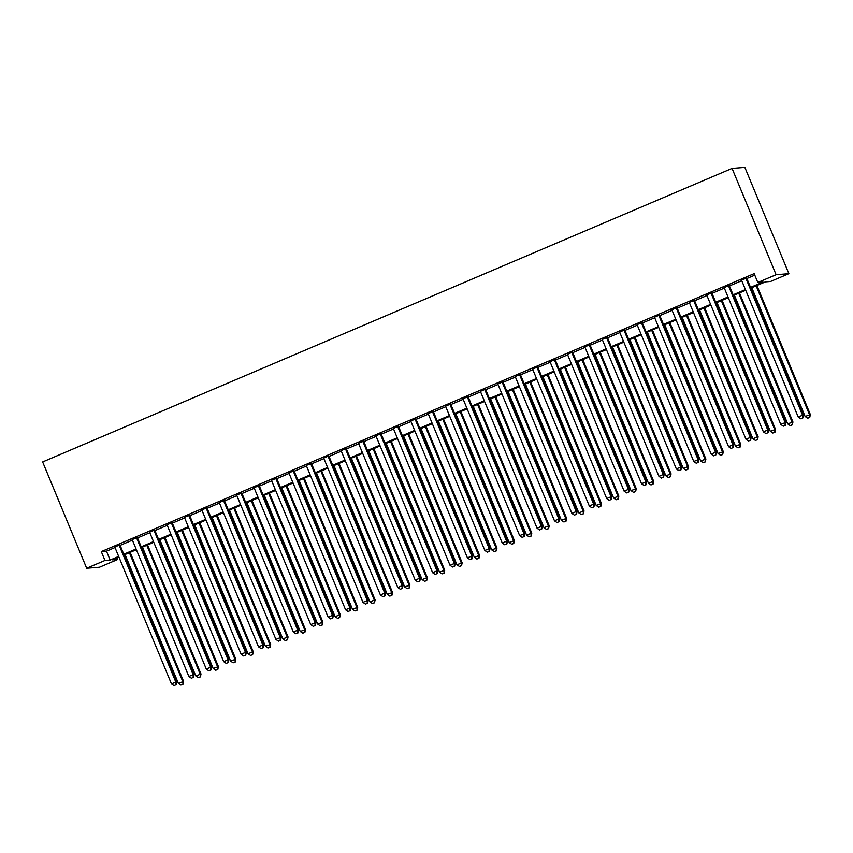<?xml version="1.0" encoding="UTF-8"?>
<svg xmlns="http://www.w3.org/2000/svg" width="853" height="853" viewBox="0 0 853 853"><rect width="100%" height="100%" fill="white"/><g stroke="black" fill="none" stroke-linecap="round" stroke-linejoin="round"><path stroke-width="1.28" d="M117.117 557.915L117.746 559.44L99.47 567.224L86.675 568.247L42.65 461.942L732.066 168.404L744.861 167.38L788.886 273.674L770.611 281.458L765.418 281.874L750.821 288.09M119.889 544.843L114.782 547.018M137.301 537.433L132.194 539.608M154.713 530.022L149.606 532.197M172.125 522.612L167.007 524.787M189.537 515.191L184.419 517.376M206.938 507.78L201.83 509.955M224.35 500.37L219.242 502.545M241.762 492.959L236.654 495.135M259.173 485.549L254.055 487.724M276.585 478.128L271.467 480.314M293.986 470.717L288.879 472.893M311.398 463.307L306.291 465.482M328.81 455.897L323.703 458.072M346.222 448.486L341.104 450.661M363.623 441.065L358.516 443.24M381.035 433.655L375.928 435.83M398.447 426.244L393.34 428.419M415.859 418.834L410.741 421.009M433.271 411.423L428.153 413.598M450.672 404.002L445.565 406.177M468.084 396.592L462.976 398.767M485.496 389.181L480.388 391.356M502.907 381.771L497.789 383.946M520.319 374.36L515.201 376.536M537.721 366.939L532.613 369.114M555.132 359.529L550.025 361.704M572.544 352.118L567.437 354.294M589.956 344.708L584.838 346.883M607.357 337.298L602.25 339.473M624.769 329.876L619.662 332.052M642.181 322.466L637.074 324.641M659.593 315.056L654.475 317.231M677.005 307.645L671.887 309.82M694.406 300.235L689.299 302.41M711.818 292.814L706.71 294.989M729.23 285.403L724.122 287.578M750.533 287.386L763.008 282.076L757.816 282.482L754.148 273.632L101.294 551.603L106.476 551.187L115.006 547.551M120.113 545.376L132.418 540.141M137.525 537.966L149.819 532.73M154.937 530.555L167.231 525.32M172.349 523.145L184.643 517.91M189.75 515.724L202.054 510.489M207.162 508.313L219.466 503.078M224.574 500.903L236.867 495.668M241.985 493.492L254.279 488.257M259.387 486.082L271.691 480.847M276.798 478.661L289.103 473.426M294.21 471.251L306.504 466.015M311.622 463.84L323.916 458.605M329.034 456.43L341.328 451.194M346.435 449.019L358.74 443.773M363.847 441.598L376.152 436.363M381.259 434.188L393.553 428.952M398.671 426.777L410.965 421.542M416.083 419.367L428.377 414.131M433.484 411.956L445.788 406.71M450.896 404.535L463.2 399.3M468.308 397.125L480.602 391.89M485.72 389.714L498.013 384.479M503.121 382.304L515.425 377.069M520.533 374.894L532.837 369.648M537.944 367.472L550.238 362.237M555.356 360.062L567.65 354.827M572.768 352.652L585.062 347.416M590.169 345.241L602.474 340.006M607.581 337.831L619.886 332.585M624.993 330.41L637.287 325.174M642.405 322.999L654.699 317.764M659.817 315.589L672.111 310.353M677.218 308.178L689.523 302.943M694.63 300.768L706.934 295.522M712.042 293.347L724.336 288.111M729.454 285.936L741.747 280.701M746.865 278.526L754.777 275.156M746.642 277.993L741.524 280.168M86.675 568.247L104.962 560.464L110.144 560.048L118.674 556.412M101.294 551.603L104.962 560.464M757.816 282.482L776.102 274.709L732.066 168.404M118.972 557.126L112.564 559.856L117.746 559.44M745.714 290.265L733.409 295.511M728.302 297.686L716.008 302.922M710.89 305.097L698.596 310.332M693.489 312.507L681.184 317.742M676.077 319.918L663.773 325.153M658.665 327.328L646.371 332.574M641.253 334.749L628.96 339.984M623.842 342.16L611.548 347.395M606.44 349.57L594.136 354.805M589.028 356.981L576.724 362.216M571.617 364.391L559.323 369.637M554.205 371.812L541.911 377.047M536.793 379.222L524.499 384.458M519.392 386.633L507.087 391.868M501.98 394.043L489.675 399.279M484.568 401.464L472.274 406.7M467.156 408.875L454.862 414.11M449.744 416.285L437.45 421.521M432.343 423.696L420.039 428.931M414.931 431.106L402.627 436.341M397.519 438.527L385.225 443.763M380.107 445.938L367.814 451.173M362.706 453.348L350.402 458.583M345.294 460.759L332.99 465.994M327.883 468.169L315.589 473.404M310.471 475.59L298.177 480.825M293.059 483.001L280.765 488.236M275.658 490.411L263.353 495.646M258.246 497.821L245.941 503.057M240.834 505.232L228.54 510.467M223.422 512.653L211.128 517.888M206.01 520.063L193.716 525.299M188.609 527.474L176.304 532.709M171.197 534.884L158.893 540.12M153.785 542.295L141.491 547.541M136.373 549.716L124.08 554.951M788.886 273.674L776.102 274.709M123.781 554.237L136.085 549.001M141.193 546.826L153.487 541.591M158.605 539.416L170.899 534.181M176.017 531.995L188.31 526.759M193.418 524.584L205.722 519.349M210.83 517.174L223.134 511.939M228.241 509.763L240.535 504.528M245.653 502.353L257.947 497.107M263.065 494.932L275.359 489.697M280.466 487.521L292.771 482.286M297.878 480.111L310.183 474.876M315.29 472.701L327.584 467.465M332.702 465.29L344.996 460.044M350.114 457.869L362.408 452.634M367.515 450.459L379.82 445.223M384.927 443.048L397.231 437.813M402.339 435.638L414.633 430.402M419.751 428.227L432.044 422.981M437.152 420.806L449.456 415.571M454.564 413.396L466.868 408.16M471.976 405.985L484.269 400.75M489.387 398.575L501.681 393.34M506.799 391.164L519.093 385.919M524.2 383.743L536.505 378.508M541.612 376.333L553.917 371.098M559.024 368.922L571.318 363.687M576.436 361.512L588.73 356.277M593.848 354.102L606.142 348.856M611.249 346.681L623.554 341.445M628.661 339.27L640.966 334.035M646.073 331.86L658.367 326.624M663.485 324.449L675.779 319.214M680.886 317.028L693.19 311.793M698.298 309.618L710.602 304.382M715.71 302.207L728.004 296.972M733.122 294.797L745.415 289.562M106.476 551.187L110.144 560.048M745.778 278.057L802.577 415.187L798.227 417.042L741.428 279.912M746.535 277.737L803.441 415.112L802.577 415.187L802.481 418.023L800.743 418.759L802.481 418.023M802.822 417.991L803.441 415.112M798.227 417.042L800.743 418.759M751.781 287.685L805.136 416.488L810.35 414.558L756.899 285.51M809.39 417.469L807.652 418.215L809.742 417.437L809.486 414.633L756.131 285.83M807.652 418.215L805.136 416.488M810.35 414.558L809.742 417.437M728.366 285.478L785.165 422.598L780.815 424.453L724.016 287.322M729.123 285.147L786.029 422.523L785.165 422.598L785.069 425.434L783.331 426.18L785.069 425.434M785.421 425.412L786.029 422.523M780.815 424.453L783.331 426.18M710.954 292.888L767.753 430.008L763.403 431.863L706.604 294.743M711.711 292.558L768.617 429.944L767.753 430.008L767.657 432.844L765.919 433.591L767.657 432.844M768.009 432.823L768.617 429.944M763.403 431.863L765.919 433.591M693.542 300.299L750.341 437.418L745.991 439.274L689.192 302.154M694.31 299.979L751.205 437.354L750.341 437.418L750.256 440.265L748.507 441.001L750.256 440.265M750.597 440.233L751.205 437.354M745.991 439.274L748.507 441.001M676.141 307.709L732.94 444.839L728.579 446.684L671.78 309.564M676.898 307.389L733.804 444.765L732.94 444.839L732.844 447.676L731.106 448.411L732.844 447.676M733.185 447.644L733.804 444.765M728.579 446.684L731.106 448.411M734.369 295.095L787.724 423.898L792.938 421.979L739.487 292.92M791.989 424.879L790.241 425.626L792.33 424.858L792.074 422.043L738.73 293.24M790.241 425.626L787.724 423.898M792.938 421.979L792.33 424.858M716.968 302.506L770.312 431.309L775.526 429.39L722.075 300.331M774.577 432.29L772.829 433.036L774.919 432.268L774.663 429.454L721.318 300.661M772.829 433.036L770.312 431.309M775.526 429.39L774.919 432.268M699.556 309.927L752.9 438.719L758.125 436.8L704.663 307.752M757.165 439.711L755.427 440.447L757.507 439.679L757.261 436.864L703.906 308.072M755.427 440.447L752.9 438.719M758.125 436.8L757.507 439.679M682.144 317.337L735.499 446.13L740.713 444.21L687.251 315.162M739.754 447.121L738.016 447.857L740.105 447.089L739.85 444.285L686.494 315.482M738.016 447.857L735.499 446.13M740.713 444.21L740.105 447.089M658.729 315.12L715.528 452.25L711.178 454.105L654.379 316.975M659.486 314.8L716.392 452.175L715.528 452.25L715.432 455.086L713.694 455.833L715.432 455.086M715.774 455.054L716.392 452.175M711.178 454.105L713.694 455.833M664.732 324.748L718.087 453.551L723.301 451.621L669.85 322.573M722.342 454.532L720.604 455.278L722.694 454.5L722.438 451.695L669.083 322.892M720.604 455.278L718.087 453.551M723.301 451.621L722.694 454.5M641.317 322.541L698.117 459.66L693.766 461.516L636.967 324.385M642.074 322.21L698.98 459.596L698.117 459.66L698.021 462.497L696.283 463.243L698.021 462.497M698.372 462.475L698.98 459.596M693.766 461.516L696.283 463.243M647.331 332.158L700.676 460.961L705.889 459.042L652.438 329.983M704.941 461.942L703.192 462.689L705.282 461.921L705.026 459.106L651.681 330.303M703.192 462.689L700.676 460.961M705.889 459.042L705.282 461.921M623.906 329.951L680.705 467.071L676.354 468.926L619.555 331.806M624.663 329.631L681.568 467.007L680.705 467.071L680.619 469.907L678.871 470.653L680.619 469.907M680.961 469.886L681.568 467.007M676.354 468.926L678.871 470.653M629.919 339.569L683.264 468.372L688.478 466.452L635.027 337.393M687.529 469.353L685.78 470.099L687.87 469.331L687.614 466.516L634.269 337.724M685.78 470.099L683.264 468.372M688.478 466.452L687.87 469.331M606.494 337.361L663.293 474.481L658.942 476.337L602.143 339.217M607.261 337.042L664.156 474.417L663.293 474.481L663.207 477.328L661.459 478.064L663.207 477.328M663.549 477.296L664.156 474.417M658.942 476.337L661.459 478.064M612.507 346.99L665.852 475.782L671.076 473.863L617.615 344.815M670.117 476.774L668.379 477.509L670.458 476.742L670.213 473.927L616.858 345.134M668.379 477.509L665.852 475.782M671.076 473.863L670.458 476.742M589.092 344.772L645.892 481.902L641.531 483.747L584.731 346.627M589.85 344.452L646.755 481.828L645.892 481.902L645.796 484.739L644.058 485.474L645.796 484.739M646.137 484.707L646.755 481.828M641.531 483.747L644.058 485.474M595.095 354.4L648.451 483.193L653.665 481.273L600.213 352.225M652.705 484.184L650.967 484.92L653.057 484.152L652.801 481.348L599.446 352.545M650.967 484.92L648.451 483.193M653.665 481.273L653.057 484.152M571.681 352.182L628.48 489.313L624.129 491.168L567.33 354.038M572.438 351.862L629.343 489.238L628.48 489.313L628.384 492.149L626.646 492.895L628.384 492.149M628.736 492.117L629.343 489.238M624.129 491.168L626.646 492.895M577.684 361.811L631.039 490.614L636.253 488.684L582.802 359.635M635.293 491.595L633.555 492.341L635.645 491.563L635.389 488.758L582.045 359.955M633.555 492.341L631.039 490.614M636.253 488.684L635.645 491.563M554.269 359.603L611.068 496.723L606.718 498.578L549.918 361.448M555.026 359.273L611.932 496.659L611.068 496.723L610.972 499.559L609.234 500.306L610.972 499.559M611.324 499.538L611.932 496.659M606.718 498.578L609.234 500.306M560.282 369.221L613.627 498.024L618.841 496.105L565.39 367.046M617.892 499.005L616.143 499.751L618.233 498.984L617.977 496.169L564.633 367.366M616.143 499.751L613.627 498.024M618.841 496.105L618.233 498.984M536.857 367.014L593.656 504.134L589.306 505.989L532.507 368.869M537.614 366.694L594.52 504.07L593.656 504.134L593.571 506.97L591.822 507.716L593.571 506.97M593.912 506.949L594.52 504.07M589.306 505.989L591.822 507.716M542.871 376.631L596.215 505.434L601.44 503.515L547.978 374.456M600.48 506.415L598.742 507.162L600.821 506.394L600.576 503.579L547.221 374.787M598.742 507.162L596.215 505.434M601.44 503.515L600.821 506.394M525.459 384.053L578.814 512.845L584.028 510.926L530.566 381.877M583.068 513.837L581.33 514.572L583.409 513.805L583.164 510.99L529.809 382.197M581.33 514.572L578.814 512.845M584.028 510.926L583.409 513.805M508.047 391.463L561.402 520.266L566.616 518.336L513.165 389.288M565.656 521.247L563.918 521.983L566.008 521.215L565.752 518.411L512.397 389.608M563.918 521.983L561.402 520.266M566.616 518.336L566.008 521.215M519.456 374.424L576.244 511.544L571.894 513.399L515.095 376.28M520.213 374.104L577.108 511.48L576.244 511.544L576.159 514.391L574.421 515.127L576.159 514.391M576.5 514.359L577.108 511.48M571.894 513.399L574.421 515.127M502.044 381.835L558.843 518.965L554.482 520.81L497.694 383.69M502.801 381.515L559.707 518.891L558.843 518.965L558.747 521.801L557.009 522.537L558.747 521.801M559.088 521.769L559.707 518.891M554.482 520.81L557.009 522.537M484.632 389.245L541.431 526.376L537.081 528.231L480.282 391.101M485.389 388.925L542.295 526.301L541.431 526.376L541.335 529.212L539.597 529.958L541.335 529.212M541.687 529.18L542.295 526.301M537.081 528.231L539.597 529.958M490.635 398.873L543.99 527.676L549.204 525.747L495.753 396.698M548.244 528.657L546.506 529.404L548.596 528.636L548.34 525.821L494.996 397.018M546.506 529.404L543.99 527.676M549.204 525.747L548.596 528.636M467.22 396.666L524.019 533.786L519.669 535.641L462.87 398.511M467.977 396.336L524.883 533.722L524.019 533.786L523.923 536.622L522.185 537.369L523.923 536.622M524.275 536.601L524.883 533.722M519.669 535.641L522.185 537.369M473.234 406.284L526.578 535.087L531.792 533.168L478.341 404.109M530.843 536.068L529.095 536.814L531.184 536.047L530.929 533.232L477.584 404.429M529.095 536.814L526.578 535.087M531.792 533.168L531.184 536.047M449.808 404.077L506.607 541.197L502.257 543.052L445.458 405.932M450.576 403.757L507.471 541.133L506.607 541.197L506.522 544.033L504.773 544.779L506.522 544.033M506.863 544.011L507.471 541.133M502.257 543.052L504.773 544.779M455.822 413.705L509.166 542.497L514.391 540.578L460.929 411.519M513.431 543.489L511.693 544.225L513.773 543.457L513.527 540.642L460.172 411.85M511.693 544.225L509.166 542.497M514.391 540.578L513.773 543.457M432.407 411.487L489.206 548.607L484.845 550.462L428.046 413.342M433.164 411.167L490.07 548.543L489.206 548.607L489.11 551.454L487.372 552.19L489.11 551.454M489.451 551.422L490.07 548.543M484.845 550.462L487.372 552.19M438.41 421.115L491.765 549.908L496.979 547.989L443.517 418.94M496.019 550.899L494.282 551.635L496.371 550.867L496.115 548.063L442.76 419.26M494.282 551.635L491.765 549.908M496.979 547.989L496.371 550.867M414.995 418.898L471.794 556.028L467.444 557.873L410.645 420.753M415.752 418.578L472.658 555.953L471.794 556.028L471.698 558.864L469.96 559.6L471.698 558.864M472.04 558.832L472.658 555.953M467.444 557.873L469.96 559.6M420.998 428.526L474.353 557.329L479.567 555.399L426.116 426.351M478.608 558.31L476.87 559.046L478.959 558.278L478.704 555.474L425.348 426.671M476.87 559.046L474.353 557.329M479.567 555.399L478.959 558.278M397.583 426.308L454.382 563.438L450.032 565.294L393.233 428.163M398.34 425.988L455.246 563.364L454.382 563.438L454.286 566.275L452.548 567.021L454.286 566.275M454.638 566.243L455.246 563.364M450.032 565.294L452.548 567.021M403.586 435.936L456.941 564.739L462.155 562.809L408.704 433.761M461.206 565.72L459.458 566.467L461.548 565.699L461.292 562.884L407.947 434.081M459.458 566.467L456.941 564.739M462.155 562.809L461.548 565.699M380.171 433.729L436.971 570.849L432.62 572.704L375.821 435.574M380.928 433.399L437.834 570.785L436.971 570.849L436.875 573.685L435.137 574.432L436.875 573.685M437.226 573.664L437.834 570.785M432.62 572.704L435.137 574.432M386.185 443.347L439.53 572.15L444.744 570.23L391.292 441.172M443.795 573.131L442.046 573.877L444.136 573.109L443.88 570.294L390.535 441.502M442.046 573.877L439.53 572.15M444.744 570.23L444.136 573.109M362.76 441.14L419.559 578.259L415.208 580.115L358.409 442.995M363.527 440.82L420.422 578.195L419.559 578.259L419.473 581.096L417.725 581.842L419.473 581.096M419.815 581.074L420.422 578.195M415.208 580.115L417.725 581.842M368.773 450.768L422.118 579.56L427.342 577.641L373.881 448.582M426.383 580.552L424.645 581.288L426.724 580.52L426.479 577.705L373.124 448.913M424.645 581.288L422.118 579.56M427.342 577.641L426.724 580.52M345.358 448.55L402.158 585.67L397.797 587.525L340.997 450.405M346.115 448.23L403.021 585.606L402.158 585.67L402.062 588.517L400.324 589.252L402.062 588.517M402.403 588.485L403.021 585.606M397.797 587.525L400.324 589.252M327.947 455.96L384.746 593.091L380.395 594.936L323.596 457.816M328.704 455.641L385.609 593.016L384.746 593.091L384.65 595.927L382.912 596.663L384.65 595.927M385.002 595.895L385.609 593.016M380.395 594.936L382.912 596.663M310.535 463.371L367.334 600.501L362.983 602.357L306.184 465.226M311.292 463.051L368.197 600.427L367.334 600.501L367.238 603.338L365.5 604.084L367.238 603.338M367.59 603.306L368.197 600.427M362.983 602.357L365.5 604.084M351.361 458.178L404.717 586.971L409.93 585.051L356.469 456.003M408.971 587.962L407.233 588.698L409.323 587.93L409.067 585.126L355.712 456.323M407.233 588.698L404.717 586.971M409.93 585.051L409.323 587.93M333.949 465.589L387.305 594.392L392.519 592.462L339.067 463.414M391.559 595.373L389.821 596.108L391.911 595.341L391.655 592.536L338.31 463.733M389.821 596.108L387.305 594.392M392.519 592.462L391.911 595.341M316.548 472.999L369.893 601.802L375.107 599.872L321.656 470.824M374.158 602.783L372.409 603.529L374.499 602.762L374.243 599.947L320.899 471.144M372.409 603.529L369.893 601.802M375.107 599.872L374.499 602.762M293.123 470.792L349.922 607.912L345.572 609.767L288.772 472.647M293.88 470.461L350.786 607.848L349.922 607.912L349.837 610.748L348.088 611.494L349.837 610.748M350.178 610.727L350.786 607.848M345.572 609.767L348.088 611.494M299.136 480.41L352.481 609.213L357.706 607.293L304.244 478.234M356.746 610.194L355.008 610.94L357.087 610.172L356.831 607.357L303.487 478.565M355.008 610.94L352.481 609.213M357.706 607.293L357.087 610.172M275.711 478.202L332.51 615.322L328.16 617.177L271.361 480.058M276.479 477.883L333.374 615.258L332.51 615.322L332.425 618.158L330.676 618.905L332.425 618.158M332.766 618.137L333.374 615.258M328.16 617.177L330.676 618.905M281.725 487.831L335.08 616.623L340.294 614.704L286.832 485.645M339.334 617.615L337.596 618.35L339.675 617.583L339.43 614.768L286.075 485.975M337.596 618.35L335.08 616.623M340.294 614.704L339.675 617.583M258.31 485.613L315.109 622.733L310.748 624.588L253.959 487.468M259.067 485.293L315.973 622.669L315.109 622.733L315.013 625.58L313.275 626.315L315.013 625.58M315.354 625.548L315.973 622.669M310.748 624.588L313.275 626.315M264.313 495.241L317.668 624.033L322.882 622.114L269.431 493.066M321.922 625.025L320.184 625.761L322.274 624.993L322.018 622.189L268.663 493.386M320.184 625.761L317.668 624.033M322.882 622.114L322.274 624.993M240.898 493.023L297.697 630.154L293.347 631.998L236.548 494.879M241.655 492.703L298.561 630.079L297.697 630.154L297.601 632.99L295.863 633.726L297.601 632.99M297.953 632.958L298.561 630.079M293.347 631.998L295.863 633.726M246.901 502.652L300.256 631.455L305.47 629.525L252.019 500.476M304.51 632.436L302.772 633.171L304.862 632.404L304.606 629.599L251.262 500.796M302.772 633.171L300.256 631.455M305.47 629.525L304.862 632.404M223.486 500.444L280.285 637.564L275.935 639.419L219.136 502.289M224.243 500.114L281.149 637.49L280.285 637.564L280.189 640.4L278.451 641.147L280.189 640.4M280.541 640.368L281.149 637.49M275.935 639.419L278.451 641.147M206.074 507.855L262.873 644.975L258.523 646.83L201.724 509.71M206.842 507.524L263.737 644.911L262.873 644.975L262.788 647.811L261.039 648.557L262.788 647.811M263.129 647.79L263.737 644.911M258.523 646.83L261.039 648.557M188.673 515.265L245.472 652.385L241.111 654.24L184.312 517.121M189.43 514.945L246.336 652.321L245.472 652.385L245.376 655.232L243.638 655.968L245.376 655.232M245.717 655.2L246.336 652.321M241.111 654.24L243.638 655.968M229.5 510.062L282.844 638.865L288.058 636.935L234.607 507.887M287.109 639.846L285.36 640.592L287.45 639.825L287.194 637.01L233.85 508.207M285.36 640.592L282.844 638.865M288.058 636.935L287.45 639.825M212.088 517.472L265.432 646.275L270.657 644.356L217.195 515.297M269.697 647.256L267.959 648.003L270.038 647.235L269.793 644.42L216.438 515.628M267.959 648.003L265.432 646.275M270.657 644.356L270.038 647.235M194.676 524.894L248.031 653.686L253.245 651.767L199.783 522.708M252.285 654.677L250.547 655.413L252.637 654.646L252.381 651.831L199.026 523.038M250.547 655.413L248.031 653.686M253.245 651.767L252.637 654.646M171.261 522.676L228.06 659.806L223.71 661.651L166.911 524.531M172.018 522.356L228.924 659.732L228.06 659.806L227.964 662.642L226.226 663.378L227.964 662.642M228.305 662.61L228.924 659.732M223.71 661.651L226.226 663.378M177.264 532.304L230.619 661.096L235.833 659.177L182.382 530.129M234.874 662.088L233.136 662.824L235.225 662.056L234.97 659.252L181.614 530.449M233.136 662.824L230.619 661.096M235.833 659.177L235.225 662.056M153.849 530.086L210.648 667.217L206.298 669.072L149.499 531.941M154.606 529.766L211.512 667.142L210.648 667.217L210.552 670.053L208.814 670.789L210.552 670.053M210.904 670.021L211.512 667.142M206.298 669.072L208.814 670.789M159.852 539.714L213.207 668.517L218.421 666.588L164.97 537.539M217.472 669.498L215.724 670.245L217.814 669.466L217.558 666.662L164.213 537.859M215.724 670.245L213.207 668.517M218.421 666.588L217.814 669.466M136.437 537.507L193.236 674.627L188.886 676.482L132.087 539.352M137.194 537.177L194.1 674.552L193.236 674.627L193.141 677.463L191.403 678.21L193.141 677.463M193.492 677.442L194.1 674.552M188.886 676.482L191.403 678.21M142.451 547.125L195.795 675.928L201.009 674.009L147.558 544.95M200.06 676.909L198.312 677.655L200.402 676.887L200.146 674.073L146.801 545.27M198.312 677.655L195.795 675.928M201.009 674.009L200.402 676.887M119.025 544.918L175.825 682.037L171.474 683.893L114.675 546.773M119.793 544.587L176.688 681.973L175.825 682.037L175.739 684.874L173.991 685.62L175.739 684.874M176.081 684.852L176.688 681.973M171.474 683.893L173.991 685.62M125.039 554.535L178.384 683.338L183.608 681.419L130.146 552.36M182.649 684.319L180.911 685.066L182.99 684.298L182.745 681.483L129.389 552.691M180.911 685.066L178.384 683.338M183.608 681.419L182.99 684.298"/></g></svg>
